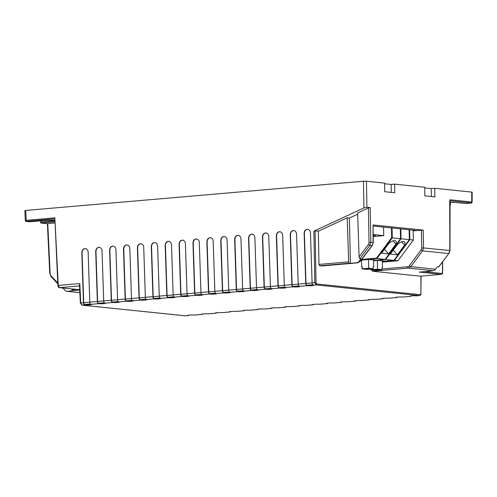 <?xml version="1.0" encoding="UTF-8"?>
<svg xmlns="http://www.w3.org/2000/svg" width="497" height="497" viewBox="0 0 497 497"><rect width="100%" height="100%" fill="white"/><g stroke="black" fill="none" stroke-linecap="round" stroke-linejoin="round"><path stroke-width="0.75" d="M382.342 262.118L397.96 260.763L413.349 240.039L413.125 230.154M400.843 228.881L401.067 238.765L409.342 239.622L409.118 229.738M392.065 227.974L392.288 237.858L400.563 238.715L400.34 228.831M391.462 227.912L391.686 237.684L376.496 258.142L361.704 259.422M391.686 237.684L392.288 237.858L376.9 258.589L385.175 259.44L400.563 238.715M400.563 238.622L401.067 238.765L385.678 259.496L393.953 260.347L409.342 239.622M404.645 245.033L397.389 254.806L390.369 254.079L397.625 244.313A6.48 3.05 137.9 0 1 404.639 242.082A6.48 3.05 137.9 0 1 404.645 245.033L401.7 241.778M382.323 261.354L393.953 260.347M385.38 259.167L385.678 259.496L373.551 260.546M373.551 260.732L377.888 260.36L384.156 261.006L382.317 261.167M375.477 270.281L370.905 269.809L381.889 269.728L375.477 270.281M370.886 269.014L370.905 269.809M371.066 269.001L371.085 269.709L377.496 269.157L382.069 269.629L382.019 267.479L382.46 267.523L382.019 267.56M382.46 267.523L382.311 260.813M377.496 269.157L377.298 260.409M382.069 269.629L371.085 269.709M393.239 250.215L397.389 254.806M395.873 244.126L388.617 253.899L381.597 253.172L388.853 243.406A6.48 3.05 137.9 0 1 395.867 241.175A6.48 3.05 137.9 0 1 395.873 244.126L392.928 240.871M373.545 260.447L385.175 259.44M376.496 258.142L376.9 258.589L361.313 259.937M360.573 260.906L361.505 261.006M361.499 260.67L360.81 260.596M361.157 260.142L369.109 259.453L375.378 260.099L373.545 260.26M362.263 266.752L361.636 266.709L361.487 260.111M366.699 269.374L362.133 268.902L373.117 268.821L366.699 269.374M362.083 266.752L362.133 268.902M361.636 266.709L362.257 266.653L362.307 268.802L368.724 268.25L373.29 268.722L373.247 266.572L373.688 266.616L373.247 266.653M373.688 266.616L373.533 259.906M368.724 268.25L368.526 259.502M373.29 268.722L362.307 268.802M384.467 249.308L388.617 253.899M409.335 239.529L413.349 240.039M409.615 229.788L409.839 239.672L394.45 260.403L397.96 260.763M394.152 260.074L394.45 260.403L382.323 261.453M373.303 234.553L383.727 235.628L373.297 236.535M373.303 235.553L375.409 235.429L373.303 235.615M383.727 235.628L383.535 227.092M25.72 220.631C25.061 220.55 25.229 220.457 26.223 220.351L25.757 210.442L24.85 210.616M25.757 210.442L363.437 181.243L363.928 207.914L313.893 231.155L314.843 282.656L316.049 282.65L315.092 230.881L313.893 231.155M449.723 200.72L449.828 250.488L448.822 253.569L422.587 250.855L423.55 247.773L423.22 230.13L373.079 224.948L373.048 242.548L370.837 242.325L370.19 207.572L366.929 207.23L366.451 181.225L363.437 181.243M366.451 181.225L384.622 183.101L384.697 191.718L394.724 192.755L394.655 184.138L424.742 187.245L424.811 195.861L434.838 196.899L434.769 188.282L471.746 192.109L471.734 202.018C472.386 202.111 472.218 202.211 471.224 202.298M384.628 183.772L391.133 184.443L394.655 184.138M424.742 187.916L431.253 188.587L434.769 188.282M470.858 203.08A0.864 0.497 -94.9 0 1 470.802 203.093C471.442 203.248 471.889 202.925 472.131 202.13L472.15 192.227L471.746 192.109M450.096 204.969L450.288 204L450.096 204.969M441.181 274.356L420.325 276.164L441.174 274.356C442.311 273.915 442.79 273.226 442.628 272.306L442.467 272.257A1.298 0.752 -93.7 0 1 441.727 273.449A0.864 0.702 -84.1 0 1 441.044 274.356L419.48 272.076M416.859 295.821L419.462 295.585A0.864 0.702 -84.1 0 0 420.145 294.678A1.298 0.752 -93.7 0 0 420.884 293.485L421.077 276.096M420.189 276.158L372.446 271.225L371.681 269.89M315.092 230.881L318.347 231.217L318.968 264.429L319.726 265.777L321.745 265.957M80.508 303.015L83.459 302.667A2.162 1.242 -94.9 0 0 84.527 304.847L84.776 304.903A3.889 0.348 178.7 0 0 89.075 304.903A3.889 0.348 178.7 0 0 91.585 304.524A3.889 0.348 178.7 0 0 91.075 304.363L98.425 303.642A2.162 1.242 -94.9 0 1 97.356 301.462L95.71 251.47C95.896 248.817 97.07 247.431 99.238 247.32C100.91 247.655 101.848 248.854 102.047 250.923L103.687 300.915L111.247 300.263A2.162 1.242 -94.9 0 0 112.316 302.443L112.564 302.505A3.889 0.348 178.7 0 0 116.863 302.499A3.889 0.348 178.7 0 0 119.373 302.12A3.889 0.348 178.7 0 0 118.864 301.959L126.213 301.244A2.162 1.242 -94.9 0 1 125.145 299.064L123.498 249.065C123.685 246.413 124.859 245.027 127.027 244.922C128.698 245.251 129.636 246.45 129.835 248.519L131.475 298.511L139.036 297.858A2.162 1.242 -94.9 0 0 140.104 300.039L140.353 300.101A3.889 0.348 178.7 0 0 144.646 300.101A3.889 0.348 178.7 0 0 147.155 299.716A3.889 0.348 178.7 0 0 146.652 299.554L154.002 298.84A2.162 1.242 -94.9 0 1 152.933 296.659L151.287 246.661C151.473 244.008 152.647 242.629 154.815 242.517C156.487 242.853 157.425 244.052 157.624 246.114L159.264 296.113L166.824 295.454A2.162 1.242 -94.9 0 0 167.893 297.641L168.141 297.697A3.889 0.348 178.7 0 0 172.434 297.697A3.889 0.348 178.7 0 0 174.944 297.312A3.889 0.348 178.7 0 0 174.441 297.156L181.79 296.436A2.162 1.242 -94.9 0 1 180.722 294.255L179.075 244.263C179.262 241.604 180.436 240.225 182.604 240.113C184.275 240.449 185.213 241.648 185.406 243.71L187.052 293.708L194.613 293.056A2.162 1.242 -94.9 0 0 195.681 295.237L195.93 295.299A3.889 0.348 178.7 0 0 200.223 295.293A3.889 0.348 178.7 0 0 202.733 294.914A3.889 0.348 178.7 0 0 202.229 294.752L209.579 294.038A2.162 1.242 -94.9 0 1 208.504 291.851L206.864 241.859C207.05 239.206 208.224 237.821 210.393 237.715C212.064 238.044 212.996 239.243 213.194 241.312L214.841 291.304L222.401 290.652A2.162 1.242 -94.9 0 0 223.47 292.832L223.718 292.895A3.889 0.348 178.7 0 0 228.011 292.895A3.889 0.348 178.7 0 0 230.521 292.509A3.889 0.348 178.7 0 0 230.018 292.348L237.361 291.633A2.162 1.242 -94.9 0 1 236.292 289.453L234.652 239.455C234.839 236.802 236.013 235.423 238.181 235.311C239.852 235.646 240.784 236.845 240.983 238.908L242.629 288.906L250.19 288.248A2.162 1.242 -94.9 0 0 251.258 290.434L251.507 290.49A3.889 0.348 178.7 0 0 255.8 290.49A3.889 0.348 178.7 0 0 258.31 290.105A3.889 0.348 178.7 0 0 257.806 289.944L265.149 289.229A2.162 1.242 -94.9 0 1 264.081 287.049L262.441 237.05C262.627 234.398 263.801 233.018 265.97 232.907C267.641 233.242 268.573 234.441 268.771 236.504L270.411 286.502L277.978 285.85A2.162 1.242 -94.9 0 0 279.047 288.03L279.295 288.086A3.889 0.348 178.7 0 0 283.588 288.086A3.889 0.348 178.7 0 0 286.098 287.701A3.889 0.348 178.7 0 0 285.595 287.546L292.938 286.825A2.162 1.242 -94.9 0 1 291.869 284.644L290.229 234.652C290.416 232 291.59 230.614 293.758 230.502C295.429 230.838 296.361 232.037 296.56 234.106L298.2 284.098L305.767 283.445A2.162 1.242 -94.9 0 0 306.835 285.626L307.084 285.688A3.889 0.348 178.7 0 0 311.377 285.682A3.889 0.348 178.7 0 0 313.887 285.303A3.889 0.348 178.7 0 0 313.383 285.141L313.166 285.079A3.889 0.348 -1.3 0 1 307.071 285.253L306.823 285.185A1.727 0.994 85.1 0 1 306.015 283.464L312.097 282.936M293.187 286.887A3.889 0.348 178.7 0 0 297.486 286.887A3.889 0.348 178.7 0 0 299.995 286.502A3.889 0.348 178.7 0 0 299.486 286.34L299.275 286.278A2.162 1.242 85.1 0 1 298.2 284.098M265.404 289.291A3.889 0.348 178.7 0 0 269.697 289.291A3.889 0.348 178.7 0 0 272.207 288.906A3.889 0.348 178.7 0 0 271.697 288.745L271.486 288.682A3.889 0.348 -1.3 0 1 265.392 288.856L265.143 288.788A1.727 0.994 85.1 0 1 264.336 287.067L270.418 286.539M237.616 291.689A3.889 0.348 178.7 0 0 241.909 291.689A3.889 0.348 178.7 0 0 244.418 291.31A3.889 0.348 178.7 0 0 243.909 291.149L243.698 291.087A2.162 1.242 85.1 0 1 242.629 288.906M209.827 294.094A3.889 0.348 178.7 0 0 214.12 294.094A3.889 0.348 178.7 0 0 216.63 293.708A3.889 0.348 178.7 0 0 216.12 293.553L215.909 293.485A2.162 1.242 85.1 0 1 214.841 291.304M182.039 296.498A3.889 0.348 178.7 0 0 186.332 296.498A3.889 0.348 178.7 0 0 188.841 296.113A3.889 0.348 178.7 0 0 188.332 295.951L188.121 295.889A2.162 1.242 85.1 0 1 187.052 293.708M154.25 298.902A3.889 0.348 178.7 0 0 158.543 298.896A3.889 0.348 178.7 0 0 161.053 298.517A3.889 0.348 178.7 0 0 160.543 298.355L160.332 298.293A3.889 0.348 -1.3 0 1 154.238 298.467L153.989 298.399A1.727 0.994 85.1 0 1 153.182 296.678L159.264 296.15M126.462 301.3A3.889 0.348 178.7 0 0 130.754 301.3A3.889 0.348 178.7 0 0 133.264 300.915A3.889 0.348 178.7 0 0 132.761 300.76L132.544 300.697A2.162 1.242 85.1 0 1 131.475 298.511M98.673 303.704A3.889 0.348 178.7 0 0 102.966 303.704A3.889 0.348 178.7 0 0 105.476 303.319A3.889 0.348 178.7 0 0 104.973 303.158L104.755 303.095A2.162 1.242 85.1 0 1 103.687 300.915M316.049 282.65A1.298 0.752 -93.7 0 0 316.813 283.998A0.864 0.702 95.9 0 1 316.129 284.905L419.462 295.585L416.71 295.821A3.889 0.348 178.7 0 0 412.417 295.821A3.889 0.348 178.7 0 0 409.907 296.206A3.889 0.348 178.7 0 0 410.416 296.367L402.818 297.02A3.889 0.348 178.7 0 0 398.526 297.026A3.889 0.348 178.7 0 0 396.016 297.405A3.889 0.348 178.7 0 0 396.519 297.566L388.927 298.225A3.889 0.348 178.7 0 0 384.628 298.225A3.889 0.348 178.7 0 0 382.118 298.61A3.889 0.348 178.7 0 0 382.628 298.765L375.03 299.424A3.889 0.348 178.7 0 0 370.737 299.424A3.889 0.348 178.7 0 0 368.227 299.809A3.889 0.348 178.7 0 0 368.731 299.971L361.139 300.629A3.889 0.348 178.7 0 0 356.84 300.629A3.889 0.348 178.7 0 0 354.33 301.008A3.889 0.348 178.7 0 0 354.839 301.17L347.241 301.828A3.889 0.348 178.7 0 0 342.949 301.828A3.889 0.348 178.7 0 0 340.439 302.213A3.889 0.348 178.7 0 0 340.942 302.375L333.35 303.027A3.889 0.348 178.7 0 0 329.051 303.027A3.889 0.348 178.7 0 0 326.541 303.412A3.889 0.348 178.7 0 0 327.051 303.574L319.453 304.232A3.889 0.348 178.7 0 0 315.16 304.232A3.889 0.348 178.7 0 0 312.65 304.618A3.889 0.348 178.7 0 0 313.153 304.773L305.562 305.431A3.889 0.348 178.7 0 0 301.269 305.431A3.889 0.348 178.7 0 0 298.759 305.817A3.889 0.348 178.7 0 0 299.262 305.978L291.664 306.63A3.889 0.348 178.7 0 0 287.372 306.637A3.889 0.348 178.7 0 0 284.862 307.016A3.889 0.348 178.7 0 0 285.371 307.177L277.773 307.836A3.889 0.348 178.7 0 0 273.48 307.836A3.889 0.348 178.7 0 0 270.971 308.221A3.889 0.348 178.7 0 0 271.474 308.376L263.876 309.035A3.889 0.348 178.7 0 0 259.583 309.035A3.889 0.348 178.7 0 0 257.073 309.42A3.889 0.348 178.7 0 0 257.583 309.581L249.985 310.234A3.889 0.348 178.7 0 0 245.692 310.24A3.889 0.348 178.7 0 0 243.182 310.619A3.889 0.348 178.7 0 0 243.685 310.78L236.087 311.439A3.889 0.348 178.7 0 0 231.795 311.439A3.889 0.348 178.7 0 0 229.285 311.824A3.889 0.348 178.7 0 0 229.794 311.979L222.196 312.638A3.889 0.348 178.7 0 0 217.903 312.638A3.889 0.348 178.7 0 0 215.394 313.023A3.889 0.348 178.7 0 0 215.897 313.185L208.299 313.843A3.889 0.348 178.7 0 0 204.006 313.843A3.889 0.348 178.7 0 0 201.496 314.222A3.889 0.348 178.7 0 0 202.006 314.384L194.408 315.042A3.889 0.348 178.7 0 0 190.115 315.042A3.889 0.348 178.7 0 0 187.605 315.427A3.889 0.348 178.7 0 0 188.108 315.589L188.313 315.21M411.218 295.914A2.162 1.242 -94.9 0 1 410.628 296.355L410.621 295.988M397.32 297.119A2.162 1.242 -94.9 0 1 396.736 297.554L396.73 297.187M383.429 298.318A2.162 1.242 -94.9 0 1 382.839 298.759L382.833 298.393M369.532 299.517A2.162 1.242 -94.9 0 1 368.948 299.958L368.942 299.592M355.641 300.722A2.162 1.242 -94.9 0 1 355.051 301.157L355.044 300.791M341.743 301.921A2.162 1.242 -94.9 0 1 341.159 302.362L341.153 301.996M327.852 303.12A2.162 1.242 -94.9 0 1 327.262 303.561L327.256 303.195M313.955 304.326A2.162 1.242 -94.9 0 1 313.371 304.76L313.365 304.394M300.064 305.525A2.162 1.242 -94.9 0 1 299.474 305.966L299.467 305.599M286.166 306.724A2.162 1.242 -94.9 0 1 285.582 307.165L285.576 306.798M272.275 307.929A2.162 1.242 -94.9 0 1 271.685 308.364L271.679 308.003M258.378 309.128A2.162 1.242 -94.9 0 1 257.794 309.569L257.788 309.202M244.487 310.333A2.162 1.242 -94.9 0 1 243.903 310.768L243.89 310.401M230.589 311.532A2.162 1.242 -94.9 0 1 230.005 311.973L229.999 311.607M216.698 312.731A2.162 1.242 -94.9 0 1 216.114 313.172L216.102 312.806M202.807 313.936A2.162 1.242 -94.9 0 1 202.217 314.371L202.211 314.005M188.91 315.135A2.162 1.242 -94.9 0 1 188.326 315.576L185.63 315.8M185.145 315.8A0.864 0.702 -84.1 0 0 185.362 315.825L82.03 305.146L80.713 302.903L79.8 283.545L79.675 285.365L79.489 284.806L80.346 302.977L81.924 305.146A0.864 0.702 95.9 0 0 82.03 305.146L84.776 304.903M83.459 302.667L81.819 252.669C82.005 250.016 83.179 248.637 85.347 248.525C87.018 248.854 87.95 250.059 88.149 252.122L89.789 302.114A2.162 1.242 85.1 0 0 90.858 304.301L91.075 304.363M111.247 300.263L109.607 250.264C109.794 247.612 110.968 246.232 113.136 246.121C114.807 246.456 115.739 247.655 115.938 249.718L117.578 299.716A2.162 1.242 85.1 0 0 118.646 301.896A3.889 0.348 -1.3 0 1 112.558 302.07L112.303 302.002A1.727 0.994 85.1 0 1 111.496 300.281L117.584 299.753M139.036 297.858L137.396 247.866C137.582 245.214 138.756 243.828 140.924 243.716C142.596 244.052 143.527 245.251 143.726 247.32L145.366 297.312A2.162 1.242 85.1 0 0 146.435 299.492L146.652 299.554M166.824 295.454L165.184 245.462C165.371 242.809 166.545 241.424 168.707 241.318C170.384 241.648 171.316 242.847 171.515 244.915L173.155 294.907A2.162 1.242 85.1 0 0 174.223 297.094L174.441 297.156M194.613 293.056L192.973 243.058C193.153 240.405 194.333 239.026 196.495 238.914C198.173 239.25 199.104 240.449 199.303 242.511L200.943 292.509A2.162 1.242 85.1 0 0 202.012 294.69L202.229 294.752M222.401 290.652L220.761 240.66C220.941 238.001 222.122 236.622 224.284 236.51C225.955 236.845 226.893 238.044 227.092 240.107L228.732 290.105A2.162 1.242 85.1 0 0 229.8 292.286L230.018 292.348M250.19 288.248L248.55 238.256C248.73 235.603 249.91 234.217 252.072 234.106C253.743 234.441 254.681 235.64 254.88 237.709L256.52 287.701A2.162 1.242 85.1 0 0 257.589 289.881L257.806 289.944M277.978 285.85L276.338 235.851C276.518 233.199 277.699 231.819 279.861 231.708C281.532 232.037 282.47 233.236 282.669 235.305L284.309 285.297A2.162 1.242 85.1 0 0 285.377 287.483L285.595 287.546M305.767 283.445L304.127 233.447C304.307 230.794 305.481 229.415 307.649 229.303C309.32 229.639 310.258 230.838 310.457 232.9L312.097 282.899A2.162 1.242 85.1 0 0 313.166 285.079M54.9 218.81L57.888 285.483L58.255 285.408L54.9 218.81M79.545 285.924L59.572 287.651L58.255 285.408L79.8 283.545M71.984 288.943L72.015 289.776A0.864 0.497 85.1 0 0 72.537 290.67L67.517 291.335A4.318 3.51 95.9 0 1 66.977 291.329A4.318 3.51 95.9 0 1 65.026 290.316L63.107 288.229L61.56 287.869M54.887 221.817L40.816 223.029L47.414 223.712M47.774 223.619L47.408 223.687L49.762 273.555L50.122 273.474L47.774 223.619L54.943 222.998M54.844 220.861L40.99 222.06L40.816 223.029L40.58 220.867M423.22 230.13L416.84 230.54L373.315 226.036M350.404 263.311L349.447 263.211A1.298 0.745 -94.9 0 1 348.664 261.863L347.217 217.81L349.379 218.034L350.404 263.311L356.622 262.77A4.318 3.51 95.9 0 0 359.058 261.323L360.878 258.918L359.89 258.813L359.089 256.949L357.641 212.971L368.389 207.976L369.029 242.337L370.837 242.325L369.874 245.406L372.042 245.636L359.965 261.416A1.298 0.441 37.4 0 0 360.232 261.347L372.309 245.561A1.298 0.441 -142.6 0 1 372.042 245.636L373.29 242.623L373.079 224.948M438.584 266.945L448.822 253.569L438.832 266.814L437.348 266.821L435.527 269.225A4.318 3.51 -84.1 0 1 433.092 270.672L408.379 268.119L410.808 266.672L422.587 250.855A1.298 0.466 -143.3 0 1 421.077 249.948L409.298 265.758A3.025 2.46 94.2 0 1 407.596 266.771L382.05 268.983M428.451 271.076A0.864 0.497 -94.9 0 1 428.134 271.337A0.864 0.497 -94.9 0 1 428.079 271.337L433.092 270.672M413.144 230.857L416.84 230.54M359.058 261.323L359.965 261.416L357.517 262.863L356.622 262.77M318.347 231.217L347.217 217.81M349.379 218.034L357.685 214.195M370.19 207.572L368.389 207.976M366.929 207.23L363.928 207.914M313.383 285.141L316.129 284.905L314.843 282.656L312.097 282.899M299.287 286.291A3.889 0.348 -1.3 0 1 293.18 286.458L292.932 286.39A1.727 0.994 85.1 0 1 292.124 284.663L298.206 284.141M285.396 287.49A3.889 0.348 -1.3 0 1 279.283 287.657L279.034 287.589A1.727 0.994 85.1 0 1 278.227 285.868L284.309 285.34M270.411 286.502A2.162 1.242 85.1 0 0 271.486 288.682M257.608 289.894A3.889 0.348 -1.3 0 1 251.494 290.062L251.246 289.993A1.727 0.994 85.1 0 1 250.438 288.266L256.52 287.744M243.71 291.093A3.889 0.348 -1.3 0 1 237.603 291.261L237.355 291.192A1.727 0.994 85.1 0 1 236.547 289.471L242.629 288.943M229.819 292.292A3.889 0.348 -1.3 0 1 223.712 292.466L223.457 292.391A1.727 0.994 85.1 0 1 222.65 290.67L228.732 290.142M215.928 293.497A3.889 0.348 -1.3 0 1 209.815 293.665L209.566 293.597A1.727 0.994 85.1 0 1 208.759 291.869L214.841 291.348M202.03 294.696A3.889 0.348 -1.3 0 1 195.924 294.864L195.669 294.796A1.727 0.994 85.1 0 1 194.861 293.075L200.943 292.547M188.139 295.895A3.889 0.348 -1.3 0 1 182.026 296.069L181.778 295.995A1.727 0.994 85.1 0 1 180.97 294.274L187.052 293.746M174.242 297.1A3.889 0.348 -1.3 0 1 168.135 297.268L167.88 297.2A1.727 0.994 85.1 0 1 167.073 295.473L173.155 294.951M159.264 296.113A2.162 1.242 85.1 0 0 160.332 298.293M146.453 299.498A3.889 0.348 -1.3 0 1 140.347 299.672L140.092 299.604A1.727 0.994 85.1 0 1 139.284 297.877L145.366 297.349M132.562 300.704A3.889 0.348 -1.3 0 1 126.449 300.871L126.201 300.803A1.727 0.994 85.1 0 1 125.393 299.076L131.475 298.554M104.774 303.108A3.889 0.348 -1.3 0 1 98.661 303.276L98.412 303.207A1.727 0.994 85.1 0 1 97.605 301.48L103.687 300.958M90.876 304.307A3.889 0.348 -1.3 0 1 84.77 304.475L84.515 304.406A1.727 0.994 85.1 0 1 83.713 302.685L89.795 302.157M85.472 248.537C83.366 248.73 82.235 250.115 82.067 252.693L83.713 302.685M99.363 247.338C97.263 247.531 96.126 248.916 95.964 251.494L97.605 301.48M113.26 246.139C111.154 246.332 110.023 247.711 109.856 250.295L111.496 300.281M127.151 244.934C125.051 245.127 123.915 246.512 123.753 249.09L125.393 299.076M141.049 243.735C138.943 243.928 137.812 245.313 137.644 247.891L139.284 297.877M154.94 242.536C152.84 242.722 151.703 244.108 151.542 246.686L153.182 296.678M168.837 241.331C166.731 241.523 165.6 242.909 165.433 245.487L167.073 295.473M182.728 240.132C180.628 240.324 179.492 241.71 179.33 244.288L180.97 294.274M196.626 238.927C194.52 239.119 193.389 240.505 193.221 243.083L194.861 293.075M210.517 237.728C208.417 237.92 207.28 239.305 207.119 241.884L208.759 291.869M224.414 236.529C222.308 236.721 221.177 238.106 221.01 240.685L222.65 290.67M238.305 235.323C236.199 235.516 235.069 236.901 234.907 239.479L236.547 289.471M252.196 234.124C250.097 234.317 248.96 235.702 248.798 238.28L250.438 288.266M266.094 232.925C263.988 233.118 262.857 234.503 262.689 237.081L264.336 287.067M279.985 231.72C277.885 231.913 276.748 233.298 276.587 235.876L278.227 285.868M293.882 230.521C291.776 230.714 290.646 232.099 290.478 234.677L292.124 284.663M307.773 229.322C305.674 229.515 304.537 230.894 304.375 233.478L306.015 283.464M465.571 203.503A0.864 0.702 -84.1 0 0 465.782 203.522L471.05 202.925L450.077 200.757M391.319 192.401L391.133 184.443M431.433 196.545L431.253 188.587M450.27 202.267L450.071 203.975M442.485 262.037L442.467 272.257M420.916 276.108L420.884 293.485M316.813 283.998L420.145 294.678M299.486 286.34L307.084 285.688M271.697 288.745L279.295 288.086M243.909 291.149L251.507 290.49M216.12 293.553L223.718 292.895M188.332 295.951L195.93 295.299M160.543 298.355L168.141 297.697M132.761 300.76L140.353 300.101M104.973 303.158L112.564 302.505M188.239 315.589L185.251 315.825L81.924 305.146M89.789 302.114L97.356 301.462M117.578 299.716L125.145 299.064M145.366 297.312L152.933 296.659M173.155 294.907L180.722 294.255M200.943 292.509L208.504 291.851M228.732 290.105L236.292 289.453M256.52 287.701L264.081 287.049M284.309 285.297L291.869 284.644M54.745 218.823L26.745 221.246A0.864 0.497 85.1 0 1 26.223 220.351L55.068 217.854M58.05 285.52L57.888 285.483C58.174 286.974 58.696 287.695 59.46 287.651L79.725 289.745M79.725 289.732L59.572 287.651A0.864 0.702 95.9 0 1 59.46 287.651M79.737 290.049L72.537 290.67M67.517 291.335L79.862 292.609M72.015 289.776L76.376 289.397M49.924 273.586L50.911 276.425A0.864 0.404 137.1 0 1 51.042 275.804A3.46 2.814 94.2 0 1 50.122 273.474M57.776 283.029L51.042 275.804M30.087 221.768A0.864 0.497 -94.9 0 1 30.031 221.78A0.864 0.497 -94.9 0 1 29.975 221.78L26.745 221.246M29.758 221.755A0.864 0.702 -84.1 0 0 29.975 221.78L44.078 220.562A9.94 0.888 178.7 0 1 54.813 220.27L44.134 220.562A0.864 0.497 -94.9 0 1 44.078 220.562M40.99 222.06L40.94 220.836M44.19 220.55A0.864 0.497 -94.9 0 1 44.134 220.562L30.031 221.78A0.864 0.864 0 0 1 29.87 221.78L26.335 221.413A0.864 0.702 95.9 0 0 26.44 221.413M449.922 199.763L471.734 202.018A0.864 0.702 -84.1 0 1 471.05 202.925M421.413 230.142L421.742 247.786L449.99 250.531L450.077 200.303M470.746 203.093A0.864 0.497 -94.9 0 0 470.802 203.093L465.838 203.522A0.864 0.497 85.1 0 1 465.782 203.522L455.73 202.484A9.94 0.888 178.7 0 0 450.077 202.267L455.625 202.484A0.864 0.702 95.9 0 1 455.525 202.465M424.388 271.66L441.727 273.449M419.213 272.101L428.079 271.337M407.596 266.771A1.298 0.745 -94.9 0 0 408.379 268.119L372.446 271.225M421.742 247.786A3.025 2.46 94.2 0 1 421.077 249.948M359.89 258.813L369.874 245.406A1.298 0.466 -143.3 0 1 368.358 244.499L359.089 256.949M357.71 262.838A1.298 0.745 -94.9 0 1 357.598 262.863L357.598 262.863A1.298 0.745 -94.9 0 1 357.517 262.863L321.584 265.97M349.447 263.211L319.726 265.777M318.968 264.429L348.664 261.863M306.835 285.626L306.823 285.185M292.938 286.825L292.932 286.39M279.047 288.03L279.034 287.589M265.149 289.229L265.143 288.788M251.258 290.434L251.246 289.993M237.361 291.633L237.355 291.192M223.47 292.832L223.457 292.391M209.579 294.038L209.566 293.597M195.681 295.237L195.669 294.796M181.79 296.436L181.778 295.995M167.893 297.641L167.88 297.2M154.002 298.84L153.989 298.399M140.104 300.039L140.092 299.604M126.213 301.244L126.201 300.803M112.316 302.443L112.303 302.002M98.425 303.642L98.412 303.207M84.527 304.847L84.515 304.406M90.442 303.984L84.77 304.475M104.333 302.785L98.661 303.276M118.23 301.586L112.558 302.07M132.121 300.381L126.449 300.871M146.019 299.182L140.347 299.672M159.91 297.976L154.238 298.467M173.807 296.777L168.135 297.268M187.698 295.578L182.026 296.069M201.589 294.373L195.924 294.864M215.487 293.174L209.815 293.665M229.378 291.975L223.712 292.466M243.275 290.77L237.603 291.261M257.166 289.571L251.494 290.062M271.064 288.372L265.392 288.856M284.955 287.167L279.283 287.657M298.852 285.968L293.18 286.458M312.743 284.762L307.071 285.253M369.029 242.337A3.025 2.46 94.2 0 1 368.358 244.499M409.298 265.758A1.298 0.466 36.7 0 0 410.808 266.672L435.527 269.225M455.73 202.484A0.864 0.702 95.9 0 1 455.625 202.484L465.677 203.522A0.864 0.864 0 0 0 465.838 203.522A0.864 0.497 85.1 0 0 465.894 203.515M450.425 202.267L450.456 204.54M442.647 261.832L442.628 272.306M419.598 295.585C420.729 295.137 421.214 294.454 421.046 293.534M402.968 297.026L410.541 296.367M389.07 298.225L396.649 297.566M375.179 299.424L382.752 298.772M361.282 300.629L368.861 299.971M347.391 301.828L354.964 301.176M333.493 303.027L341.072 302.375M319.602 304.232L327.175 303.574M305.705 305.431L313.284 304.779M291.814 306.63L299.387 305.978M277.916 307.836L285.495 307.177M264.025 309.035L271.604 308.382M250.134 310.234L257.707 309.581M236.237 311.439L243.816 310.78M222.345 312.638L229.918 311.986M208.448 313.843L216.027 313.185M194.557 315.042L202.13 314.384M66.977 291.329L79.862 292.658M26.335 221.413C26.105 221.625 25.763 221.333 25.316 220.531L24.85 210.635M57.814 283.837L50.911 276.425M372.309 245.561L373.29 242.623M321.665 265.97L357.598 262.863L360.232 261.347M449.002 253.526L449.99 250.531M428.134 271.337L419.35 272.095"/></g></svg>
